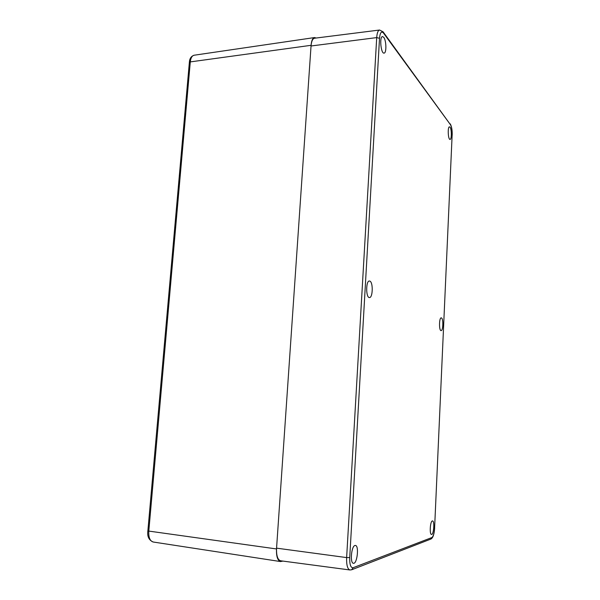 <?xml version="1.0" encoding="UTF-8"?>
<svg xmlns="http://www.w3.org/2000/svg" width="600" height="600" viewBox="0 0 600 600"><rect width="100%" height="100%" fill="white"/><g stroke="black" fill="none" stroke-linecap="round" stroke-linejoin="round"><path stroke-width="0.9" d="M282.923 561.082L280.515 561.562C277.575 560.558 276.24 556.357 276.51 548.947L311.085 45.307C311.498 40.62 312.645 38.032 314.55 37.56L316.185 38.017M432.33 520.942L432.533 520.92C434.79 520.852 433.717 534.99 431.498 534.435C429.353 534.54 430.185 521.25 432.33 520.942M441.465 317.925C443.49 318.645 443.138 330.952 441.097 330.608C438.915 330.9 439.072 317.513 441.24 317.865L441.465 317.925M450.053 127.192C451.74 129.165 451.755 139.59 450.067 139.41C448.088 139.898 447.457 126.675 449.475 126.825L450.053 127.192M383.752 37.335C386.385 40.53 386.647 53.182 384.082 53.108C380.933 53.963 379.26 36.585 382.515 36.562L383.752 37.335M369.93 281.138C373.267 282.442 372.825 297.945 369.457 297.548C365.798 297.983 365.767 280.605 369.428 281.01L369.93 281.138M354.952 545.498L355.41 545.452C359.25 545.528 357.195 564.173 353.415 563.28C349.845 563.273 351.345 546.143 354.952 545.498M379.567 30.023C378.007 30.42 377.055 32.94 376.71 37.598L379.522 38.295C380.085 32.588 381.405 30.848 383.483 33.068L383.093 31.822L379.567 30.023L314.543 38.227C312.623 38.662 311.452 41.25 311.04 45.983L276.562 548.153C276.3 555.623 277.65 559.83 280.62 560.783L349.935 569.97L351.668 569.775L353.138 567.713C350.715 567.96 349.582 564.585 349.725 557.588L346.635 557.588C346.403 564.967 347.505 569.1 349.935 569.97M276.51 548.947L147.863 530.955C147.127 536.513 148.92 540.195 153.233 542.018C149.977 541.058 148.5 537.472 148.785 531.263L190.29 61.905C190.733 57.93 192.022 55.703 194.145 55.222L314.55 37.56M189.36 62.475L190.29 61.905L311.085 45.307M383.483 33.068L450.465 124.725L383.228 32.01M450.465 124.725C451.665 126.855 452.22 130.312 452.13 135.097L434.603 527.985C434.235 533.273 433.335 536.452 431.91 537.533L430.77 539.107L351.862 569.7M452.13 135.097L434.603 527.985M431.91 537.533L353.138 567.713M311.04 45.983L376.71 37.598L346.635 557.588L276.562 548.153M349.725 557.588L379.522 38.295M147.863 530.977L189.36 62.422C189.562 58.597 191.153 56.198 194.145 55.222M153.233 542.018L280.515 561.562M452.183 135.225C452.34 130.335 451.702 126.555 450.255 123.877M430.935 539.04C433.005 537.885 434.25 534.188 434.662 527.94"/></g></svg>
